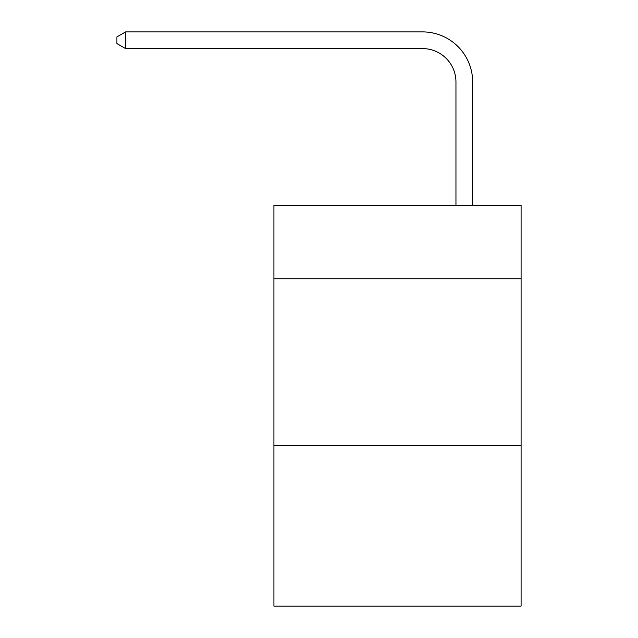 <?xml version="1.0" encoding="UTF-8"?>
<svg xmlns="http://www.w3.org/2000/svg" width="638" height="638" viewBox="0 0 638 638"><rect width="100%" height="100%" fill="white"/><g stroke="black" fill="none" stroke-linecap="round" stroke-linejoin="round"><path stroke-width="0.96" d="M521.087 278.75L521.087 205.261L273.909 205.261L273.909 278.75L521.087 278.75L521.087 606.1L273.909 606.1L273.909 278.75M521.087 445.763L273.909 445.763M455.955 205.261L455.955 82.007A33.399 33.399 153.6 0 0 422.547 48.6L125.598 48.6L116.913 43.591L116.913 36.908L125.598 31.9L422.547 31.9A50.107 50.107 -26.4 0 1 472.654 82.007L472.654 205.261M455.955 82.007A33.399 33.399 153.6 0 0 422.547 48.6A33.399 33.399 153.6 0 1 455.955 82.007A33.399 33.399 153.6 0 0 422.547 48.6A33.399 33.399 153.6 0 1 455.955 82.007A33.399 33.399 153.6 0 0 422.547 48.6A33.399 33.399 153.6 0 1 455.955 82.007A33.399 33.399 153.6 0 0 422.547 48.6A33.399 33.399 153.6 0 1 455.955 82.007A33.399 33.399 153.6 0 0 422.547 48.6A33.399 33.399 153.6 0 1 455.955 82.007A33.399 33.399 153.6 0 0 422.547 48.6A33.399 33.399 153.6 0 1 455.955 82.007A33.399 33.399 153.6 0 0 422.547 48.6A33.399 33.399 153.6 0 1 455.955 82.007A33.399 33.399 153.6 0 0 422.547 48.6A33.399 33.399 153.6 0 1 455.955 82.007A33.399 33.399 153.6 0 0 422.547 48.6A33.399 33.399 153.6 0 1 455.955 82.007A33.399 33.399 153.6 0 0 422.547 48.6A33.399 33.399 153.6 0 1 455.955 82.007A33.399 33.399 153.6 0 0 422.547 48.6A33.399 33.399 153.6 0 1 455.955 82.007A33.399 33.399 153.6 0 0 422.547 48.6A33.399 33.399 153.6 0 1 455.955 82.007A33.399 33.399 153.6 0 0 422.547 48.6A33.399 33.399 153.6 0 1 455.955 82.007A33.399 33.399 153.6 0 0 422.547 48.6A33.399 33.399 153.6 0 1 455.955 82.007A33.399 33.399 153.6 0 0 422.547 48.6A33.399 33.399 153.6 0 1 455.955 82.007A33.399 33.399 153.6 0 0 422.547 48.6A33.399 33.399 153.6 0 1 455.955 82.007A33.399 33.399 153.6 0 0 422.547 48.6A33.399 33.399 153.6 0 1 455.955 82.007A33.399 33.399 153.6 0 0 422.547 48.6A33.399 33.399 153.6 0 1 455.955 82.007A33.399 33.399 153.6 0 0 422.547 48.6A33.399 33.399 153.6 0 1 455.955 82.007A33.399 33.399 153.6 0 0 422.547 48.6A33.399 33.399 153.6 0 1 455.955 82.007A33.399 33.399 153.6 0 0 422.547 48.6A33.399 33.399 153.6 0 1 455.955 82.007A33.399 33.399 153.6 0 0 422.547 48.6A33.399 33.399 153.6 0 1 455.955 82.007A33.399 33.399 153.6 0 0 422.547 48.6A33.399 33.399 153.6 0 1 455.955 82.007A33.399 33.399 153.6 0 0 422.547 48.6A33.399 33.399 153.6 0 1 455.955 82.007A33.399 33.399 153.6 0 0 422.547 48.6A33.399 33.399 153.6 0 1 455.955 82.007A33.399 33.399 153.6 0 0 422.547 48.6A33.399 33.399 153.6 0 1 455.955 82.007A33.399 33.399 153.6 0 0 422.547 48.6A33.399 33.399 153.6 0 1 455.955 82.007A33.399 33.399 153.6 0 0 422.547 48.6A33.399 33.399 153.6 0 1 455.955 82.007A33.399 33.399 153.6 0 0 422.547 48.6A33.399 33.399 153.6 0 1 455.955 82.007A33.399 33.399 153.6 0 0 422.547 48.6A33.399 33.399 153.6 0 1 455.955 82.007A33.399 33.399 153.6 0 0 422.547 48.6A33.399 33.399 153.6 0 1 455.955 82.007A33.399 33.399 153.6 0 0 422.547 48.6A33.399 33.399 153.6 0 1 455.955 82.007A33.399 33.399 153.6 0 0 422.547 48.6A33.399 33.399 153.6 0 1 455.955 82.007A33.399 33.399 153.6 0 0 422.547 48.6A33.399 33.399 153.6 0 1 455.955 82.007M125.598 31.9L422.547 31.9L125.598 31.9L422.547 31.9L125.598 31.9L422.547 31.9L125.598 31.9L422.547 31.9L125.598 31.9L422.547 31.9L125.598 31.9L422.547 31.9L125.598 31.9L422.547 31.9L125.598 31.9L422.547 31.9L125.598 31.9L422.547 31.9L125.598 31.9L422.547 31.9L125.598 31.9L422.547 31.9L125.598 31.9L422.547 31.9L125.598 31.9L422.547 31.9L125.598 31.9L422.547 31.9L125.598 31.9L422.547 31.9L125.598 31.9L422.547 31.9L125.598 31.9L422.547 31.9L125.598 31.9L422.547 31.9L125.598 31.9L422.547 31.9L125.598 31.9L422.547 31.9L125.598 31.9L422.547 31.9L125.598 31.9L422.547 31.9L125.598 31.9L422.547 31.9L125.598 31.9L422.547 31.9L125.598 31.9L422.547 31.9L125.598 31.9L422.547 31.9L125.598 31.9L422.547 31.9L125.598 31.9L422.547 31.9L125.598 31.9L422.547 31.9L125.598 31.9L422.547 31.9L125.598 31.9L422.547 31.9L125.598 31.9L422.547 31.9L125.598 31.9L422.547 31.9L125.598 31.9L422.547 31.9L125.598 31.9L125.598 48.6"/></g></svg>
